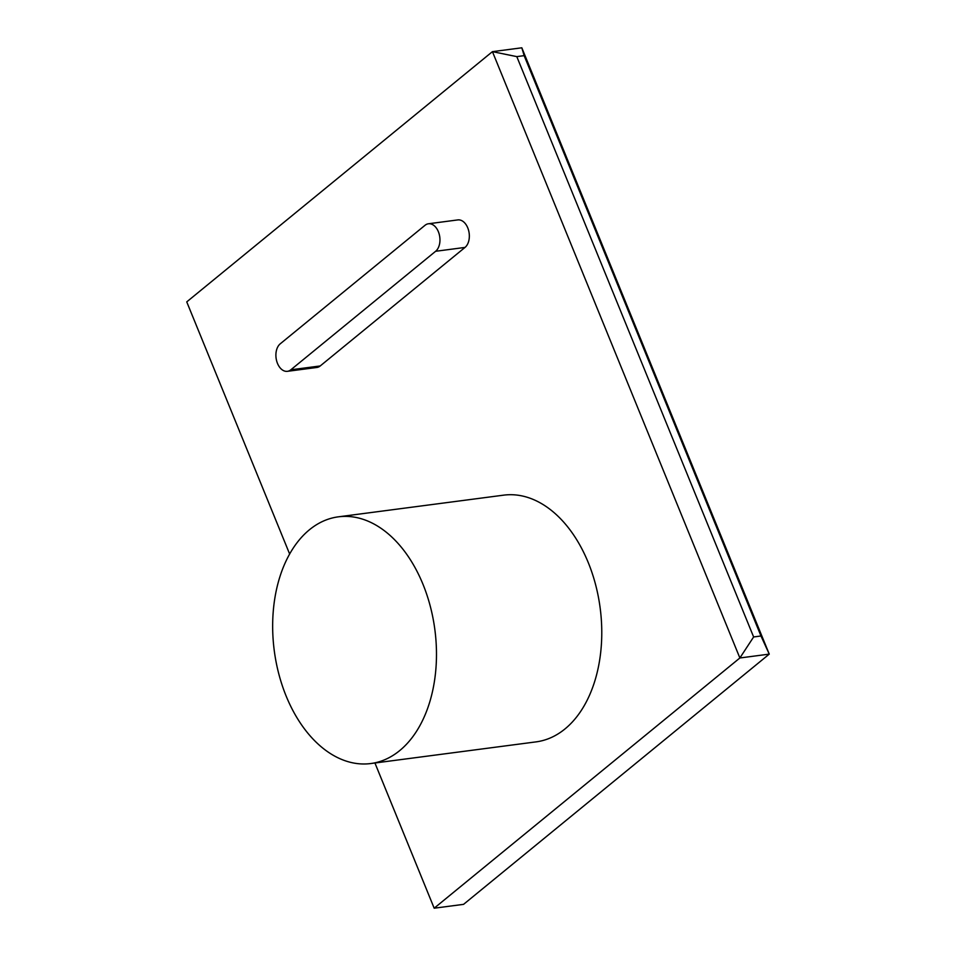 <?xml version="1.0" encoding="UTF-8"?>
<svg xmlns="http://www.w3.org/2000/svg" width="956" height="956" viewBox="0 0 956 956"><rect width="100%" height="100%" fill="white"/><g stroke="black" fill="none" stroke-linecap="round" stroke-linejoin="round"><path stroke-width="1.43" d="M465.01 247.425L320.212 365.957L290.827 369.805A14.639 9.524 82.5 0 1 287.421 371.322A14.639 9.524 82.5 0 1 276.619 360.794A14.639 9.524 82.5 0 1 280.228 343.825L425.026 225.293A14.639 9.524 82.5 0 1 428.419 223.776A14.639 9.524 82.5 0 1 439.234 234.304A14.639 9.524 82.5 0 1 435.625 251.285L465.01 247.425A14.639 9.524 82.5 0 0 468.619 230.456A14.639 9.524 82.5 0 0 457.805 219.916L428.419 223.776M290.827 369.805L435.625 251.285M320.212 365.957A14.639 9.524 82.5 0 1 316.806 367.474L287.421 371.322M289.656 554.05L186.743 301.881L492.436 51.648L739.872 657.979L753.627 636.959L760.976 635.991L524.151 55.651L516.802 56.619L753.627 636.959M434.179 908.2L463.564 904.352L769.257 654.119L739.872 657.979L434.179 908.2L374.931 762.996M338.4 516.826L503.693 495.148A124.423 80.973 82.5 0 1 588.239 562.546A124.423 80.973 82.5 0 1 536.041 741.88L370.749 763.545A124.423 80.973 82.5 0 1 286.191 696.159A124.423 80.973 82.5 0 1 338.4 516.826A124.423 80.973 82.5 0 1 422.946 584.212A124.423 80.973 82.5 0 1 370.749 763.545M516.802 56.619L492.436 51.648L521.821 47.8L769.257 654.119L760.976 635.991M521.821 47.8L524.151 55.651"/></g></svg>
